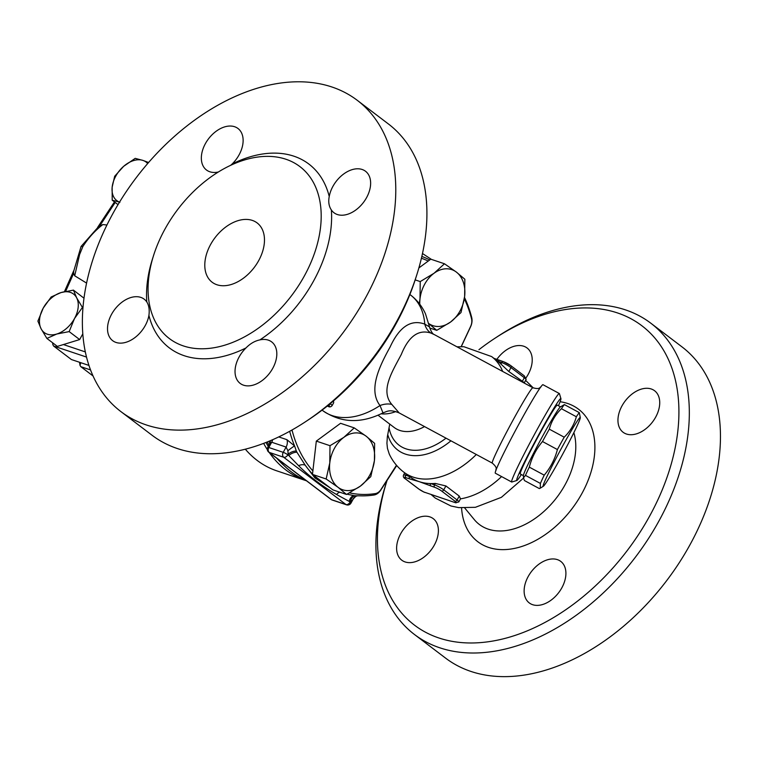 <?xml version="1.0" encoding="UTF-8"?>
<svg xmlns="http://www.w3.org/2000/svg" width="758" height="758" viewBox="0 0 758 758"><rect width="100%" height="100%" fill="white"/><g stroke="black" fill="none" stroke-linecap="round" stroke-linejoin="round"><path stroke-width="1.14" d="M210.591 244.521A37.227 24.616 127.2 0 1 257.142 222.937A37.227 24.616 127.2 0 1 254.233 267.47A37.227 24.616 127.2 0 1 212.126 282.222A37.227 24.616 127.2 0 1 210.591 244.521M423.76 491.97L455.615 502.762L458.817 501.929L460.504 498.859A72.588 48 -52.8 0 0 501.578 476.574M524.906 383.425A72.588 48 -52.8 0 0 524.356 382.714L526.166 379.36M478.942 349.684A187.975 124.312 127.2 0 1 494.538 338.523A187.975 124.312 127.2 0 1 678.855 407.359A187.975 124.312 127.2 0 1 503.331 638.823A187.975 124.312 127.2 0 1 387.139 480.165L386.106 483.396A195.422 129.239 -52.8 0 0 414.446 634.484A195.422 129.239 -52.8 0 0 635.555 556.988A195.422 129.239 -52.8 0 0 650.8 323.192A195.422 129.239 -52.8 0 0 497.655 336.476L494.538 338.523M651.226 388.977A26.056 17.235 127.2 0 1 654.599 390.749A26.056 17.235 127.2 0 1 652.553 421.931A26.056 17.235 127.2 0 1 623.076 432.25A26.056 17.235 127.2 0 1 623.474 403.417A26.056 17.235 127.2 0 1 651.226 388.977M561.849 587.801A26.056 17.235 127.2 0 1 529.264 602.923A26.056 17.235 127.2 0 1 531.292 571.75A26.056 17.235 127.2 0 1 560.768 561.403A26.056 17.235 127.2 0 1 561.849 587.801M405.123 561.943A26.056 17.235 127.2 0 1 401.749 560.171A26.056 17.235 127.2 0 1 403.787 528.989A26.056 17.235 127.2 0 1 433.273 518.671A26.056 17.235 127.2 0 1 432.875 547.503A26.056 17.235 127.2 0 1 405.123 561.943M496.822 359.415A26.056 17.235 127.2 0 1 527.085 347.998A26.056 17.235 127.2 0 1 526.071 377.778M414.446 634.484L445.581 658.115A195.422 129.239 -52.8 0 0 666.68 580.628A195.422 129.239 -52.8 0 0 681.935 346.832L650.8 323.192M461.281 346.662L470.623 326.679A11.171 8.177 108.5 0 0 471.675 317.394A124.7 91.282 108.5 0 0 464.512 297.477M429.767 259.928A124.7 91.282 108.5 0 0 421.836 256.45M267.28 441.961A124.7 91.282 108.5 0 0 268.957 445.211M278.631 459.642A124.7 91.282 108.5 0 0 305.986 480.411M263.642 443.383A124.7 91.282 108.5 0 0 267.328 449.627M269.289 452.545A124.7 91.282 108.5 0 0 305.635 480.515A124.7 91.282 108.5 0 0 306.488 480.79M284.06 465.573A122.834 89.927 -71.5 0 1 276.822 458.268M268.275 446.462A122.834 89.927 -71.5 0 1 266.001 442.464M305.18 421.95L308.298 419.904A187.975 124.312 -52.8 0 0 415.602 278.584L416.729 275.04A195.422 129.239 127.2 0 1 305.18 421.95A195.422 129.239 127.2 0 1 152.036 435.234L120.901 411.603A195.422 129.239 -52.8 0 0 342.01 334.107A195.422 129.239 -52.8 0 0 357.255 100.312A195.422 129.239 -52.8 0 0 112.847 213.642A195.422 129.239 -52.8 0 0 120.901 411.603M357.255 100.312L388.39 123.952A195.422 129.239 127.2 0 1 416.729 275.04M218.361 172L218.228 172.028A26.056 17.235 127.2 0 1 209.871 171.782A26.056 17.235 127.2 0 1 206.47 170A26.056 17.235 127.2 0 1 208.516 138.828A26.056 17.235 127.2 0 1 237.993 128.5A26.056 17.235 127.2 0 1 232.156 163.984L230.669 165.32M146.806 301.959C148.947 305.37 149.658 309.851 148.919 315.394A26.056 17.235 127.2 0 1 145.261 325.533A26.056 17.235 127.2 0 1 112.648 340.664A26.056 17.235 127.2 0 1 114.685 309.491A26.056 17.235 127.2 0 1 144.162 299.154A26.056 17.235 127.2 0 1 146.806 301.959A115.396 76.312 -52.8 0 1 153.154 256.839M245.999 347.931C250.225 343.592 254.868 340.911 259.928 339.878A26.056 17.235 127.2 0 1 268.285 340.124A26.056 17.235 127.2 0 1 271.686 341.915A26.056 17.235 127.2 0 1 269.649 373.088A26.056 17.235 127.2 0 1 240.163 383.406A26.056 17.235 127.2 0 1 245.999 347.931A115.396 76.312 -52.8 0 1 148.919 315.394M164.903 229.2A107.949 71.385 -52.8 0 0 169.375 338.57A107.949 71.385 -52.8 0 0 268.019 320.643A107.949 71.385 -52.8 0 0 320.956 209.53A107.949 71.385 -52.8 0 0 299.893 166.589A107.949 71.385 -52.8 0 0 164.903 229.2M331.36 209.957C328.887 206.299 328.186 201.827 329.237 196.521A26.056 17.235 127.2 0 1 332.904 186.383A26.056 17.235 127.2 0 1 365.508 171.251A26.056 17.235 127.2 0 1 363.47 202.414A26.056 17.235 127.2 0 1 333.994 212.761A26.056 17.235 127.2 0 1 331.36 209.957A115.396 76.312 -52.8 0 1 259.928 339.878M330.583 488.152L314.854 477.891L305.18 465.166L296.928 452.232A7.447 4.084 -26.3 0 0 288.789 455.539L298.624 465.696C309.302 476.412 321.961 486.02 336.59 494.529L349.182 501.398A132.148 96.74 108.5 0 0 350.433 501.54A7.447 5.003 -84.1 0 1 355.256 495.751L360.287 495.827A124.7 91.282 108.5 0 0 374.026 495.002A11.171 8.177 108.5 0 0 380.8 490.066L396.728 465.545M305.635 480.515L276.784 470.841A124.7 91.282 -71.5 0 1 245.327 449.191M424.726 492.406A5.581 0.91 28.8 0 1 418.937 489.109L405.596 478.98A5.581 0.91 28.8 0 1 405.862 477.654L409.746 478.952A1.857 1.364 -71.5 0 1 409.51 476.498A72.588 48 -52.8 0 0 409.784 476.706A72.588 48 -52.8 0 0 419.183 481.643L434.713 487.328A5.581 0.91 28.8 0 1 441.658 491.07L454.999 501.199A5.581 0.91 28.8 0 1 455.615 502.762M409.746 478.952L419.183 481.643A72.588 48 -52.8 0 0 430.61 483.576A72.588 48 -52.8 0 0 435.281 483.433L445.903 485.944L459.244 496.083L460.504 498.859M524.356 382.714L508.817 371.496L500.924 364.029A72.588 48 -52.8 0 0 497.835 361.291A72.588 48 -52.8 0 0 497.57 361.083L491.629 356.573L463.868 346.719L456.998 346.823M333.511 400.887L333.681 402.754M434.713 487.328A1.857 1.364 -71.5 0 1 434.486 484.874L430.61 483.576A1.857 1.364 108.5 0 0 430.838 486.03M499.835 360.524A1.857 1.364 108.5 0 0 499.541 360.372A1.857 1.364 108.5 0 0 497.835 361.291L501.72 362.589A1.857 1.364 -71.5 0 1 503.416 361.67A1.857 1.364 -71.5 0 1 503.71 361.822A5.581 0.91 -151.2 0 1 510.655 365.564A1.857 1.232 -52.8 0 1 510.892 365.697L503.416 361.67L493.96 358.344M563.033 445.334A39.084 1.952 118.3 0 0 543.363 486.238A39.084 1.952 118.3 0 0 563.412 452.81A39.084 1.952 118.3 0 0 580.315 417.686A39.084 1.952 118.3 0 0 563.033 445.334M523.494 477.777L523.427 475.493A39.084 1.952 -61.7 0 1 543.391 434.751A39.084 1.952 -61.7 0 1 560.38 406.942L564.397 404.601A43.737 2.189 118.3 0 0 561.422 408.704C555.481 414.503 551.445 421.315 549.294 429.151A43.737 2.189 118.3 0 0 545.912 435.244A43.737 2.189 118.3 0 0 542.491 441.526C536.2 449.039 531.803 457.567 529.311 467.127A43.737 2.189 118.3 0 0 525.484 475.389L523.494 477.777L524.422 480.544L539.336 488.588L540.246 488.171L540.397 483.433A43.737 2.189 -61.7 0 1 544.225 475.162C550.516 467.658 554.913 459.121 557.405 449.56A43.737 2.189 -61.7 0 1 560.825 443.278A43.737 2.189 -61.7 0 1 564.208 437.186C570.149 431.397 574.194 424.584 576.336 416.748A43.737 2.189 -61.7 0 1 579.311 412.636L580.315 417.686M525.484 475.389L540.397 483.433M529.311 467.127L544.225 475.162M542.491 441.526L557.405 449.56M549.294 429.151L564.208 437.186M561.422 408.704L576.336 416.748M564.397 404.601L579.311 412.636M523.437 475.664L520.234 473.94A39.084 1.952 -61.7 0 1 540.122 432.989A39.084 1.952 -61.7 0 1 557.32 405.132L560.522 406.856M429.511 326.935L425.494 313.85C422.083 306.336 417.127 300.073 410.609 295.051A72.588 48 -52.8 0 1 424.774 324.111A18.609 15.065 -70.4 0 0 430.961 333.075L434.467 334.685C432.638 334.098 430.989 331.511 429.511 326.935L424.774 324.111C410.988 319.099 399.438 326.717 390.124 346.956C379.294 366.578 368.018 389.773 380.004 405.539L382.989 412.873C387.575 411.31 389.584 409.131 399.172 412.921L391.763 404.384A18.609 13.691 -30 0 0 380.004 405.539A72.588 48 -52.8 0 1 322.813 410.675L322.093 410.125M431.397 259.388L422.49 253.523M391.763 404.384C380.052 390.597 392.142 371.827 401.314 354.431C408.676 336.249 418.558 329.124 430.961 333.075M409.784 476.706L403.843 472.196C397.514 467.335 392.644 461.271 389.242 454.023L387.452 448.376L386.931 443.297L387.347 436.712L389.745 424.101M511.669 482.012L495.306 473.191A50.255 2.511 -61.7 0 1 516.928 427.758A50.255 2.511 -61.7 0 1 542.984 384.713L559.347 393.535A50.255 2.511 118.3 0 0 533.291 436.58A50.255 2.511 118.3 0 0 511.669 482.012A50.255 2.511 118.3 0 0 511.802 482.012L516.833 480.496A46.532 2.331 -61.7 0 1 536.73 438.427A46.532 2.331 -61.7 0 1 560.929 398.68A46.532 2.331 -61.7 0 1 558.438 405.729M521.343 474.536A46.532 2.331 -61.7 0 1 516.833 480.496M560.929 398.68L559.432 393.648A50.255 2.511 118.3 0 0 559.347 393.535M464.332 298.756A122.834 89.927 -71.5 0 1 471.514 318.644A9.304 6.813 -71.5 0 1 470.642 326.376L461.158 346.662M418.88 267.934L428.251 261.046A122.834 89.927 -71.5 0 0 421.42 258.251M464.853 279.247L464.635 296.473A29.553 21.631 108.5 0 0 456.363 272.084L464.853 279.247M428.82 323.581A29.553 21.631 108.5 0 0 450.593 322.017A29.553 21.631 108.5 0 0 464.635 296.473L461.006 312.542L450.593 322.017L436.76 330.355L428.27 323.183M444.472 263.775L456.363 272.084A29.553 21.631 108.5 0 0 434.05 273.25L444.472 263.775L430.781 259.179L428.251 261.046M420.226 281.578L434.05 273.25A29.553 21.631 108.5 0 0 420.008 298.794L420.226 281.578L415.176 279.892M419.288 303.607L420.008 298.794A29.553 21.631 108.5 0 0 419.78 304.242M429.758 328.006L436.76 330.355M346.539 494.472L338.049 487.299A29.553 21.631 108.5 0 0 360.363 486.134A29.553 21.631 108.5 0 0 374.414 460.589A29.553 21.631 108.5 0 0 366.142 436.201L374.632 443.364L374.414 460.589L370.785 476.659L360.363 486.134L346.539 494.472L332.857 489.886L312.467 474.404L312.874 470.917A122.834 89.927 -71.5 0 1 292.124 430.43A9.304 6.813 -71.5 0 1 292.029 429.994M312.874 470.917L316.323 441.109L340.56 423.296L354.242 427.891L366.142 436.201A29.553 21.631 108.5 0 0 343.829 437.366L354.242 427.891M396.472 465.251L380.971 489.488A9.304 6.813 -71.5 0 1 375.333 493.6A122.834 89.927 -71.5 0 1 349.561 492.88M329.787 462.911L330.005 445.695L343.829 437.366A29.553 21.631 108.5 0 0 329.787 462.911A29.553 21.631 108.5 0 0 338.049 487.299L326.148 478.99L329.787 462.911M316.323 441.109L330.005 445.695M312.467 474.404L326.148 478.99M352.612 499.882L353.143 499.152C355.104 496.831 356.402 495.76 357.027 495.931A7.447 7.049 -105.9 0 0 357.027 495.931A7.447 7.049 -105.9 0 0 352.612 499.882L350.12 502.109L349.182 501.398A7.447 5.012 96.9 0 1 354.081 495.618L347.05 494.207M268.967 441.27L269.128 441.62A7.447 4.046 154.5 0 1 270.35 442.321M269.914 443.477L271.696 442.236L286.117 447.078L287.888 450.735L288.163 454.26A7.447 4.046 154.5 0 1 296.34 451.019L294.568 445.931L286.903 439.668L278.726 436.921M269.128 441.62A124.7 91.282 108.5 0 0 269.715 442.824A7.447 4.084 153.7 0 1 270.142 442.994M269.715 442.824L269.981 443.354M296.928 452.232A125.032 91.528 -71.5 0 1 296.34 451.019M355.256 495.751A125.032 91.528 -71.5 0 1 354.081 495.618M298.624 465.696A7.447 5.287 -30.6 0 1 305.18 465.166A124.7 91.282 108.5 0 0 312.514 474.025M314.125 475.654A124.7 91.282 108.5 0 0 329.19 487.1M289.679 431.302A124.7 91.282 108.5 0 0 294.568 445.931A7.447 0.55 142.2 0 0 287.888 450.735M76.653 297.809L82.433 307.445L74.502 318.54A24.199 16.003 -52.8 0 0 76.653 297.809A24.199 16.003 -52.8 0 0 61.019 292.569L73.441 290.125L76.653 297.809M69.158 331.597L56.736 334.032A24.199 16.003 -52.8 0 0 74.502 318.54L69.158 331.597L79.656 339.565L57.381 346.406L46.892 338.438L41.103 328.792A24.199 16.003 -52.8 0 0 56.736 334.032L46.892 338.438M43.244 308.061L51.174 296.965L61.019 292.569A24.199 16.003 -52.8 0 0 43.244 308.061A24.199 16.003 -52.8 0 0 41.103 328.792L37.9 321.117L43.244 308.061M119.935 202.244L112.203 200.197L112.146 187.245A24.199 16.003 -52.8 0 0 119.546 202.102M114.676 176.254L123.649 166.324A24.199 16.003 -52.8 0 0 112.146 187.245L114.676 176.254M147.677 163.567A24.199 16.003 -52.8 0 0 142.93 160.412L148.596 162.496M135.199 158.365L142.93 160.412A24.199 16.003 -52.8 0 0 123.649 166.324L135.199 158.365M83.986 298.188L73.441 290.125M82.944 307.833L82.433 307.445M82.802 333.842L79.656 339.565M118.021 204.622L112.203 200.197M86.583 283.094L74.701 275.779L73.64 273.411L73.687 271.269M73.678 271.345L81.068 246.454L98.767 226.443L102.851 224.567L106.935 225.003M53.088 343.137L52.88 344.748L53.629 346.046L71.423 359.548L88.942 365.422M81.087 246.435L82.849 246.549C88.468 237.822 95.138 230.489 102.851 224.567M82.849 246.549L79.609 254.527L74.701 275.779M93.044 375.968L80.765 366.645L80.007 365.347L80.793 362.694M461.565 507.926A83.228 55.04 -52.8 0 0 564.075 518.188A83.228 55.04 -52.8 0 0 560.105 401.74M573.863 432.647A68.561 45.338 127.2 0 1 542.918 512.332A68.561 45.338 127.2 0 1 474.271 519.581L464.806 508.078M218.228 172.028A115.396 76.312 -52.8 0 0 216.854 172.947M329.237 196.521A115.396 76.312 -52.8 0 0 232.156 163.984M458.817 501.929A7.447 1.222 -151.2 0 0 457.093 499.996L443.743 489.858A7.447 1.222 -151.2 0 0 434.486 484.874L435.281 483.433M454.999 501.199A1.857 1.232 -52.8 0 0 457.093 499.996L459.244 496.083M500.924 364.029L501.72 362.589A7.447 1.222 28.8 0 1 510.968 367.583L524.318 377.711A7.447 1.222 28.8 0 1 526.043 379.644M526.175 379.36L524.242 375.826A1.857 1.232 -52.8 0 1 524.318 377.711L522.158 381.625M328.593 405.009A1.857 1.232 -52.8 0 0 330.336 403.749L330.223 403.663M327.248 406.089L328.271 406.43A1.857 1.364 -71.5 0 1 327.977 406.279L327.295 406.051M328.271 406.43C329.578 407.245 330.839 407.008 332.051 405.719A7.447 1.222 -151.2 0 0 330.336 403.749L330.516 403.417M328.451 405.113A5.581 0.91 28.8 0 1 327.977 406.279M409.51 476.498L405.634 475.2A1.857 1.364 108.5 0 0 405.862 477.654M406.279 474.044L405.634 475.2A7.447 1.222 -151.2 0 0 403.559 474.991C402.972 476.583 403.569 477.862 405.35 478.848L418.7 488.986A1.857 1.232 -52.8 0 0 418.937 489.109M418.511 488.787A1.857 1.232 -52.8 0 0 418.7 488.986L424.139 492.179M441.658 491.07A1.857 1.232 -52.8 0 0 443.743 489.858L445.903 485.944M508.817 371.496L510.968 367.583A1.857 1.232 -52.8 0 0 510.892 365.697L524.242 375.826A1.857 1.232 -52.8 0 0 523.996 375.703M381.122 413.811A42.808 28.311 -52.8 0 0 395.828 411.566M378.043 415.213L394.245 427.521A42.808 28.311 -52.8 0 0 424.527 426.583M389.072 427.929A53.97 35.692 -52.8 0 0 446.017 438.162M387.726 434.514A58.631 38.772 -52.8 0 0 450.925 440.815M403.843 472.196A72.588 48 -52.8 0 0 476.318 454.497M502.677 371.448A72.588 48 -52.8 0 0 491.629 356.573M434.457 334.676L532.912 387.745A42.808 2.141 118.3 0 0 510.712 424.414A42.808 2.141 118.3 0 0 492.293 463.11L399.172 412.921M357.473 495.827A7.447 7.049 -105.9 0 0 357.037 495.931L357.568 495.817M272.662 439.697A7.447 5.448 -71.5 0 1 271.696 442.236L268.796 447.504A3.724 0.606 -151.2 0 0 267.764 447.4A3.724 3.724 0 0 0 268.768 452.156A3.724 2.464 -52.8 0 0 269.251 452.403A3.724 2.729 -71.5 0 1 268.796 447.504L283.227 452.337A3.724 2.729 108.5 0 0 283.681 457.245A3.724 2.464 -52.8 0 0 287.851 454.828L288.163 454.26A132.148 96.74 108.5 0 0 288.789 455.539L287.851 454.828A3.724 0.606 -151.2 0 0 283.227 452.337L286.117 447.078A7.447 5.448 108.5 0 0 286.903 439.668M336.59 494.529A7.447 4.15 108.5 0 1 339.963 492.264M350.973 503.094A3.724 0.606 -151.2 0 0 350.12 502.109A3.724 2.464 127.2 0 1 345.942 504.525A3.724 2.729 108.5 0 0 346.529 504.828A3.724 3.724 0 0 0 350.973 503.094L353.143 499.152M283.681 457.245L345.942 504.525L331.521 499.683A3.724 2.464 127.2 0 1 331.038 499.427A3.724 3.724 0 0 0 332.108 499.996A3.724 2.729 -71.5 0 1 331.521 499.683L269.251 452.403L283.681 457.245M380.971 489.488L380.8 490.066M375.333 493.6L374.026 495.002M471.675 317.394L471.514 318.644M292.124 430.43L290.864 430.648M85.322 351.911L63.388 344.558M65.643 291.375L73.64 273.411M99.933 225.6L115.207 202.481M86.507 357.065L53.629 346.046M80.765 366.645L90.534 369.923M523.513 478.099L501.398 497.324L475.399 507.31L458.751 507.633L450.953 505.984L435.263 498.072L431.16 494.567M525.635 380.393L533.31 387.944M332.051 405.719L333.7 402.716M404.725 472.869L403.559 474.991M543.363 486.238L540.246 488.171M410.609 295.051L409.879 294.502M532.912 387.745C540.189 389.811 539.44 387.262 541.051 386.826M495.997 470.405C495.154 469.41 498.612 468.577 492.293 463.11M382.989 412.873C361.054 423.817 341.005 423.078 322.813 410.675M270.843 442.994L270.407 441.762L267.764 447.4M346.529 504.828L332.108 499.996M331.038 499.427L268.768 452.156M97.611 227.409L114.458 201.912M52.88 344.748L52.567 342.739M64.421 291.65L73.791 270.606M79.524 362.267L80.007 365.347"/></g></svg>
